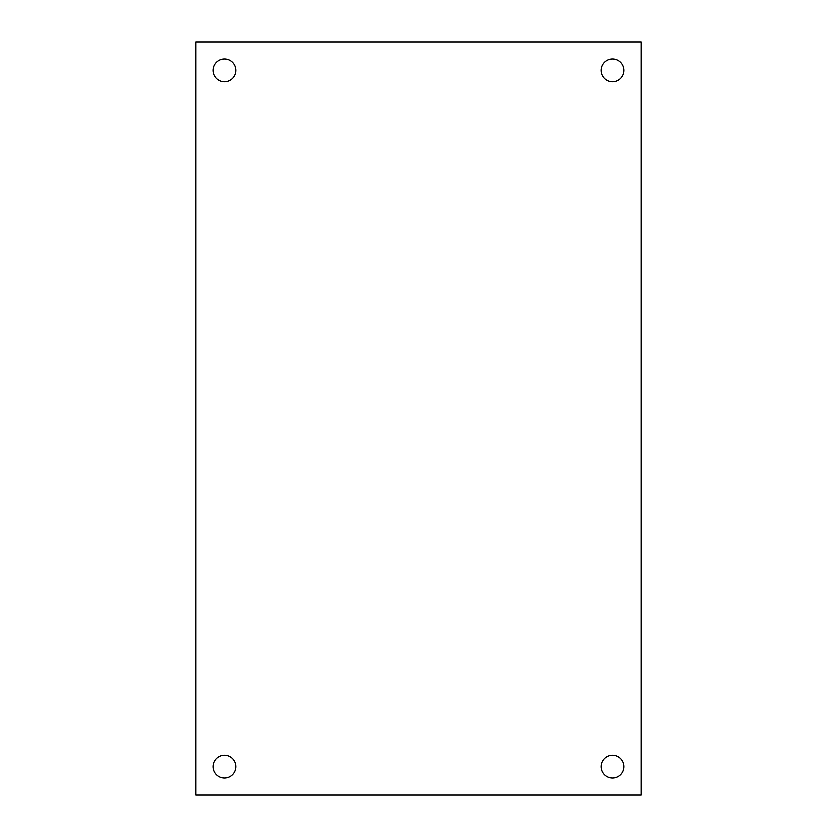 <?xml version="1.0" encoding="UTF-8"?>
<svg xmlns="http://www.w3.org/2000/svg" width="837" height="837" viewBox="0 0 837 837"><rect width="100%" height="100%" fill="white"/><g stroke="black" fill="none" stroke-linecap="round" stroke-linejoin="round"><path stroke-width="1.26" d="M235.877 766.661A11.415 11.415 0 0 1 218.76 776.548A11.415 11.415 0 0 1 218.76 756.774A11.415 11.415 0 0 1 235.877 766.661M623.942 766.661A11.415 11.415 0 0 1 606.825 776.548A11.415 11.415 0 0 1 606.825 756.774A11.415 11.415 0 0 1 623.942 766.661M623.942 70.339A11.415 11.415 0 0 1 606.825 80.226A11.415 11.415 0 0 1 606.825 60.452A11.415 11.415 0 0 1 623.942 70.339M235.877 70.339A11.415 11.415 0 0 1 218.76 80.226A11.415 11.415 0 0 1 218.76 60.452A11.415 11.415 0 0 1 235.877 70.339M195.701 795.15L195.701 41.85L641.299 41.85L641.299 795.15L195.701 795.15"/></g></svg>

